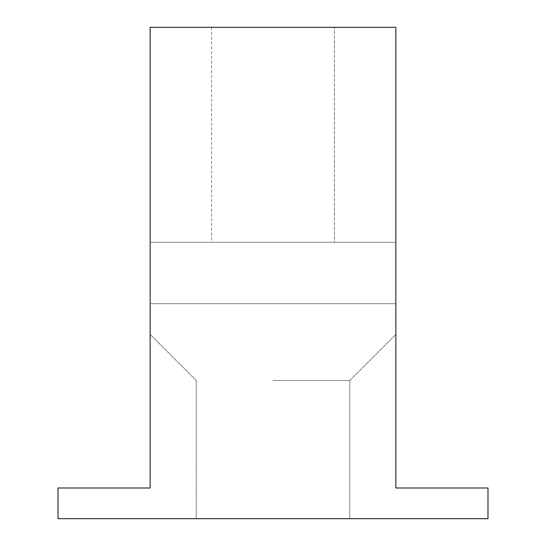 <?xml version="1.0" encoding="UTF-8"?>
<svg xmlns="http://www.w3.org/2000/svg" width="546" height="546" viewBox="0 0 546 546"><rect width="100%" height="100%" fill="white"/><g stroke="black" fill="none" stroke-linecap="round" stroke-linejoin="round"><path stroke-width="0.41" stroke-dasharray="2.73 2.05" d="M334.425 242.287L150.15 242.287L395.85 242.287L150.15 242.287L395.85 242.287L150.15 242.287L395.85 242.287L150.15 242.287L395.85 242.287L150.15 242.287L395.85 242.287L150.15 242.287L334.425 242.287L334.425 27.3L150.15 27.3L150.15 303.712L395.85 303.712L150.15 303.712C150.15 345.338 150.15 345.338 150.15 303.712C150.15 345.338 150.15 345.338 150.15 303.712C150.15 345.338 150.15 345.338 150.15 303.712C150.15 345.338 150.15 345.338 150.15 303.712C150.15 345.338 150.15 345.338 150.15 303.712C150.15 345.338 150.15 345.338 150.15 303.712C150.15 345.338 150.15 345.338 150.15 303.712C150.15 345.338 150.15 345.338 150.15 303.712L395.85 303.712L150.15 303.712L150.15 242.287L395.85 242.287L150.15 242.287L150.15 303.712L150.15 27.3L395.85 27.3L150.15 27.3L334.425 27.3L150.15 27.3L334.425 27.3L150.15 27.3L334.425 27.3L334.425 242.287L334.425 27.3M395.85 242.287L395.85 303.712C395.85 345.338 395.85 345.338 395.85 303.712C395.85 345.338 395.85 345.338 395.85 303.712L395.85 242.287L395.85 303.712C395.85 345.338 395.85 345.338 395.85 303.712C395.85 345.338 395.85 345.338 395.85 303.712L395.85 27.3L211.575 27.3L395.85 27.3L395.85 303.712L395.85 27.3L211.575 27.3L395.85 27.3L395.85 303.712C395.85 345.338 395.85 345.338 395.85 303.712C395.85 345.338 395.85 345.338 395.85 303.712L395.85 27.3L395.85 487.988L487.988 487.988L487.988 518.7L58.013 518.7L58.013 487.988L150.15 487.988L150.15 242.287M395.85 303.712C395.85 345.338 395.85 345.338 395.85 303.712C395.85 345.338 395.85 345.338 395.85 303.712M273 518.7L196.219 518.7L273 518.7M395.85 27.3L150.15 27.3M273 380.494L349.781 380.494L273 380.494M211.575 27.3L211.575 242.287M349.781 380.494L395.85 334.425L349.781 380.494L395.85 334.425L349.781 380.494L349.781 518.7L349.781 380.494M196.219 380.494L150.15 334.425L196.219 380.494L150.15 334.425L196.219 380.494L196.219 518.7L196.219 380.494"/><path stroke-width="0.82" d="M150.15 487.988L150.15 27.3L395.85 27.3L395.85 487.988L487.988 487.988L487.988 518.7L58.013 518.7L58.013 487.988L150.15 487.988"/></g></svg>
